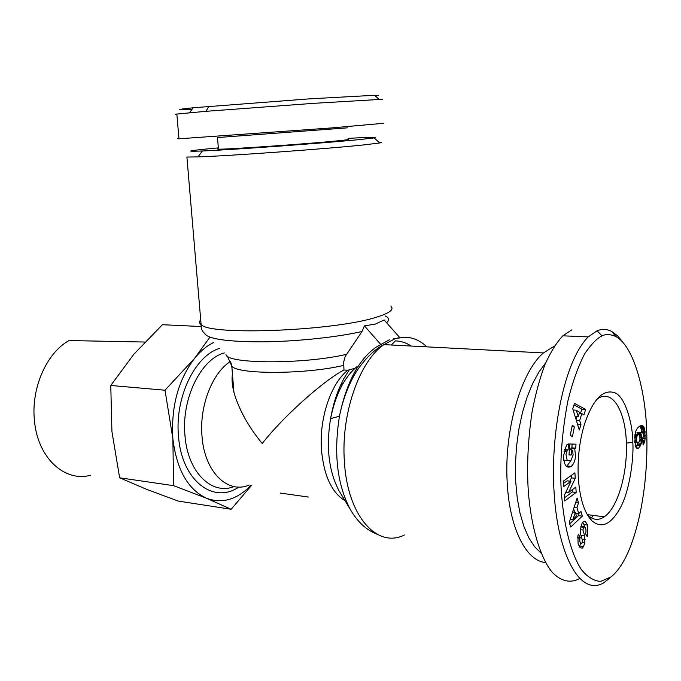 <?xml version="1.0" encoding="UTF-8"?>
<svg xmlns="http://www.w3.org/2000/svg" width="681" height="681" viewBox="0 0 681 681"><rect width="100%" height="100%" fill="white"/><g stroke="black" fill="none" stroke-linecap="round" stroke-linejoin="round"><path stroke-width="1.02" d="M232.425 373.988C231.651 379.164 232.144 385.267 233.923 392.299C238.869 409.434 248.301 426.51 262.219 443.527C282.164 417.742 322.82 381.088 343.948 369.97L343.709 361.917L345.25 356.384L362.02 331.502L364.429 325.858L375.444 324.071L384.127 319.934L400.036 337.895L393.277 338.763M602.021 335.92C605.639 333.937 610.244 334.141 615.845 336.533C634.369 346.518 645.656 392.622 646.686 431.141C648.235 471.388 642.643 517.356 628.844 550.537C623.626 562.719 617.684 571.512 611.01 576.935L600.548 581.429C593.526 580.842 587.039 576.764 581.097 569.188C569.844 551.482 562.787 520.718 560.991 485.613C559.969 458.798 562.242 430.707 567.809 401.322C572.466 382.279 578.109 366.404 584.749 353.677C591.593 343.828 597.348 337.904 602.021 335.92L597.101 330.77C602.225 328.761 607.111 329.008 611.759 331.519L617.565 335.827L622.843 342.143M609.793 578.016L603.749 582.825C579.122 597.288 557.62 552.095 554.172 493.461C550.044 435.508 563.689 361.424 588.222 336.908L597.101 330.77M578.178 475.27C577.582 457.138 579.701 440.037 584.536 423.982C593.006 399.338 603.051 388.928 614.662 392.733C626.197 396.751 633.168 427.625 632.802 442.395C633.9 455.785 630.368 488.507 620.783 506.979C611.274 524.574 601.595 529.128 591.746 520.659C583.898 512.24 579.378 497.113 578.178 475.27M596.284 399.883C611.163 387.029 625.558 409.664 626.358 443.101C627.584 473.542 617.761 507.754 604.268 516.819C598.599 520.676 593.228 520.165 588.163 515.304L591.746 520.659M571.197 449.443L570.857 448.285L574.721 448.668L575.53 455.938C575.173 460.518 573.768 464.016 571.299 466.434C566.464 468.783 563.885 465.217 563.553 455.742L566.49 445.008L568.499 443.927L568.082 449.903L566.618 451.58L565.996 454.644L567.256 460.645L570.874 460.748L573.113 454.968L572.738 451.137L571.614 449.477L571.231 455.036L569.001 454.993L569.767 443.969L575.998 444.174L575.726 448.192L574.721 448.668M569.401 449.264L571.614 449.477M563.715 460.271L567.256 460.645M578.118 544.025L577.88 535.632L578.382 534.21L580.212 537.454L579.931 538.237C579.454 541.633 580.084 543.421 581.812 543.617L582.459 540.459L580.74 534.696L580.416 529.239L582.119 523.119L583.336 521.714L585.141 521.374L587.754 525.085L587.516 535.956L587.252 536.722L585.532 533.632L585.83 532.772C586.315 528.984 585.592 527 583.651 526.813L582.945 530.039L584.69 535.913L584.851 542.578L583.54 546.562L582.34 548.094L580.212 547.83L578.118 544.025M579.301 546.749L580.697 543.455M584.434 526.728L583.957 524.566L587.754 525.085M375.376 95.987C379.343 95.442 379.079 95.212 374.601 95.28L309.557 98.856L193.106 107.777C175.647 109.556 175.272 110.084 191.982 109.352M381.93 99.749C383.709 99.46 382.799 99.366 379.215 99.469L313.158 103.367L206.079 111.309L176.847 114.059C174.864 114.34 174.872 114.476 176.881 114.468M545.558 562.506C526.149 561.204 509.192 527.843 507.149 481.569C504.136 429.651 521.314 371.409 543.447 352.937L554.462 346.067M541.08 553.066L534.653 546.792L528.882 537.922L523.953 526.651L520.029 513.261L517.245 498.109L515.696 481.629L515.449 464.323L516.513 446.719L518.854 429.345L522.395 412.737L527.009 397.389L532.551 383.735L538.833 372.141L545.66 362.888M230.459 361.424C212.114 373.026 199.124 406.514 202.044 436.691C204.632 472.188 227.871 494.397 249.22 485.008M343.948 369.97L347.795 370.226C330.864 383.412 318.955 418.687 321.509 450.26C323.952 475.806 331.792 492.618 345.02 500.697M280.3 493.078L308.314 497.028M378.806 142.108L380.832 142.184C382.279 142.303 381.922 142.559 379.743 142.95L365.144 144.764C329.298 148.662 228.799 155.949 198.052 156.894L186.909 157.047L201.116 324.624C199.175 323.169 199.039 321.594 200.716 319.908M348.144 138.362C370.941 137.077 379.615 136.932 374.15 137.911L360.223 139.503C326.148 142.967 231.625 149.837 202.359 150.986C183.853 151.676 187.215 150.824 212.463 148.432L218.337 147.888M348.204 139.282C350.4 139.409 346.663 139.946 337.001 140.899C306.91 143.938 223.964 149.684 218.439 149.148L217.562 149.028L218.414 148.79M347.455 127.841L217.503 137.545L218.439 149.148M638.591 448.209L636.701 448.268L635.305 445.74L634.871 435.04L635.96 430.698L637.433 428.094L639.595 426.195L641.953 425.523L643.741 426.74L644.703 429.183L645.145 438.973L643.128 444.982L642.549 438.172L643.349 436.751L643.4 433.857L642.447 432.597L640.583 432.971L641.638 436.223L641.553 442.037L640.634 445.51L638.591 448.209M144.874 342.032L68.994 340.56C46.436 352.971 30.679 388.8 34.527 421.326C37.923 458.177 64.891 482.454 90.582 475.227M389.328 339.819L375.852 347.31C358.41 359.994 346.288 382.952 339.47 416.202C333.528 453.342 337.138 484.438 350.323 509.49L351.524 511.525M592.708 515.313L591.772 517.696M391.311 345.003L395.363 340.9C400.93 341.045 406.199 342.756 411.162 346.042M364.429 325.858L380.568 344.254M355.031 368.285L347.795 370.226M579.139 578.824C570.346 583.37 560.557 581.531 551.363 571.291C539.318 555.679 530.865 524.447 528.337 491.571C526.685 466.894 527.903 440.513 531.989 412.431C535.377 394.546 539.718 378.542 545.03 364.403C550.716 351.915 556.649 342.381 562.829 335.81L571.938 329.766M251.025 485.264C237.15 499.599 222.364 503.949 206.666 498.313C187.888 489.562 176.617 469.669 172.872 438.624C170.948 406.778 178.209 379.989 194.638 358.257C200.512 351.038 206.888 345.769 213.766 342.441M209.91 337.18L194.638 358.257L165.006 390.213L172.872 438.624L173.57 485.655L206.666 498.313L231.157 509.269L251.578 485.34M582.332 516.147L570.669 527.06L569.273 522.344L577.122 498.075L578.527 502.944L576.96 507.558L578.731 513.661L580.961 511.414L582.332 516.147L578.518 515.645L577.905 513.559M574.381 426.893L572.38 436.819L570.295 435.133L572.304 425.182L574.381 426.893L572.006 426.689M563.442 481.067L574.9 472.835L575.258 478.309L568.575 492.474L575.828 487.111L576.177 492.431L564.779 500.944L564.396 495.198L570.984 481.28L563.808 486.489L563.442 481.067M579.284 430.009L572.764 408.753L574.458 403.365L585.651 409.426L583.957 414.899L581.812 413.597L579.659 420.552L580.97 424.552L579.284 430.009M173.57 485.655L119.643 477.798L146.432 489.256L178.209 501.071L231.157 509.269M165.006 390.213L110.765 385.472L133.859 354.222L162.444 324.709L201.091 326.531M110.765 385.472L111.922 431.507L119.643 477.798M569.716 523.834L578.518 515.645M575.624 513.261L578.731 513.661M574.177 507.209L576.96 507.558M574.628 512.231L573.64 508.843M575.666 502.587L578.527 502.944M566.583 466.587L570.61 460.935M570.857 448.285L571.87 447.817L575.726 448.192M571.87 447.817L572.134 444.046M565.477 449.647L565.349 451.452M569.018 454.806L571.231 455.036M566.66 460.577L563.757 460.56M564.464 449.545L568.082 449.903L564.464 449.545M577.573 537.079L580.212 537.454M582.493 542.238L584.851 542.578M583.957 524.566L582.774 522.225M584.468 521.28L585.141 521.374M575.258 478.309L571.402 477.875L571.248 475.457M563.596 483.374L567.12 480.837L570.984 481.28M564.566 497.743L572.338 491.971L576.177 492.431M572.338 491.971L572.193 489.801M565.834 492.15L568.575 492.474M569.852 481.152L571.402 477.875M577.522 424.254L580.97 424.552M576.296 420.271L579.659 420.552M579.242 413.393L581.812 413.597M576.049 419.462L577.028 416.329M580.467 413.486L581.821 409.119L585.651 409.426M581.821 409.119L573.981 404.897M640.634 445.51L637.024 445.17L637.39 444.106L641 444.446M637.39 444.106L637.697 442.948L641.306 443.288M639.153 441.816L641.553 442.037M639.706 440.573L641.706 440.76M639.944 439.271L641.791 439.441M639.987 437.909L641.783 438.07M639.97 437.355L641.757 437.517M639.834 436.061L641.638 436.223M639.442 434.946L641.434 435.125M637.731 434.435L641.323 434.708M637.714 434.384L637.39 433.482L641 433.806M637.39 433.482L636.973 432.656L640.583 432.971M636.973 432.656L640.693 432.946M637.075 432.622L641.408 432.699M637.799 432.375L641.996 432.58M638.386 432.265L642.447 432.597M643.06 444.191L643.596 444.242M642.983 443.263L644.047 443.365M642.898 442.241L644.422 442.378M642.821 441.382L644.669 441.552M642.719 440.13L644.941 440.326M642.6 438.743L645.145 438.973M642.66 438.002L645.213 438.232M643.332 436.81L645.282 436.981M643.536 435.423L645.299 435.576M643.4 433.865L645.265 434.027M641.613 432.529L645.196 432.758M641.604 432.444L641.493 431.124L645.086 431.439M641.493 431.124L641.323 429.941L644.916 430.247M641.323 429.941L641.102 428.868L644.703 429.183M641.102 428.868L640.83 427.94L644.43 428.247M640.83 427.94L640.515 427.132L644.107 427.438M640.515 427.132L640.14 426.434L643.741 426.74M640.14 426.434L643.656 426.629M640.131 425.931L643.29 426.195M640.761 425.676L642.89 425.855M641.349 425.54L642.447 425.634M635.816 447.128L637.024 445.17M343.539 382.62L340.628 384.969M634.998 434.206L639.016 434.546L634.998 434.206M383.386 123.312L331.409 127.943L178.967 138.796C176.966 138.856 176.958 138.771 178.941 138.541M575.351 512.325L572.917 519.509L576.415 515.994L575.351 512.325L572.636 511.967M572.917 519.509L570.303 519.16M575.036 416.159L578.297 416.431L579.599 412.252L576.245 410.209L573.138 409.962M576.245 410.209L578.297 416.431M638.497 434.521L637.11 435.9L636.463 439.041L636.692 441.509L637.825 442.795L639.255 441.688L639.936 439.407L639.825 435.942L639.016 434.546M638.14 434.674L634.964 434.393M637.569 435.176L634.888 434.938M637.11 435.9L634.803 435.695M636.871 436.495L634.752 436.308M636.573 437.747L634.675 437.577M636.463 439.041L634.658 438.879M636.514 440.386L634.675 440.215M636.692 441.509L634.718 441.322M637.067 442.352L634.76 442.139M637.339 442.633L634.777 442.403M637.825 442.795L634.794 442.514M426.893 346.859C417.368 337.938 406.787 335.231 395.15 338.721L383.888 344.62C359.245 361.432 340.67 414.55 344.441 462.237C347.633 516.3 377.283 548.758 404.344 535.028M391.039 306.433C394.248 309.634 389.294 313.243 376.176 317.261C334.056 330.975 209.952 335.827 201.116 324.624C200.861 328.336 202.036 331.272 204.641 333.452C207.824 338.993 227.096 341.802 262.44 341.862C296.124 341.547 336.984 337.257 362.02 331.502M385.267 315.967C389.217 317.899 389.651 320.138 386.57 322.692M632.802 442.395L626.358 443.101M579.735 546L583.54 546.562M208.752 106.364L206.079 111.309M224.424 352.92C200.963 358.836 181.18 398.879 184.994 435.831C187.743 472.35 211.731 495.496 234.051 486.566M343.641 365.391C306.169 374.431 237.822 374.635 231.795 366.191L231.012 362.93M225.964 354.435C226.126 364.097 304.313 364.437 346.425 354.333M219.767 348.34C195.047 355.397 174.498 397.695 178.541 436.64C181.776 480.59 213.485 504.578 238.861 487.034M357.023 366.608C344.271 377.206 335.452 394.563 330.566 418.687C325.935 447.247 328.77 471.286 339.061 490.822L340.517 493.231M564.038 451.324L566.618 451.58M577.471 537.888L579.931 538.237M582.059 539.122L585.124 539.556M580.944 535.385L584.69 535.913M580.365 529.682L582.945 530.039M583.285 527.213L580.791 526.873M586.818 535.947L587.49 536.041M615.845 336.533L611.768 331.519M193.106 107.777L189.565 112.74M349.064 370.251L343.547 379.07L338.483 389.975C335.171 398.325 332.532 407.893 330.566 418.687L339.47 416.202C342.33 402.003 346.876 389.072 353.099 377.393C357.951 367.476 371.341 350.664 383.888 344.62L543.447 352.937M233.923 392.299L231.795 366.191L227.326 356.061M202.359 150.986L198.052 156.894M604.268 516.819L587.533 514.64M377.291 534.33C366.48 530.176 357.491 521.893 350.323 509.49L340.457 493.138M588.222 336.908L562.829 335.81M374.15 137.911L379.743 142.95M571.299 466.434L567.435 466.017M567.469 450.15L564.379 449.843M582.34 548.094L580.161 547.779M580.91 526.447L583.651 526.813M638.838 448.038L636.224 447.792M178.967 138.796L176.847 114.059M374.601 95.28L379.215 99.469"/></g></svg>
